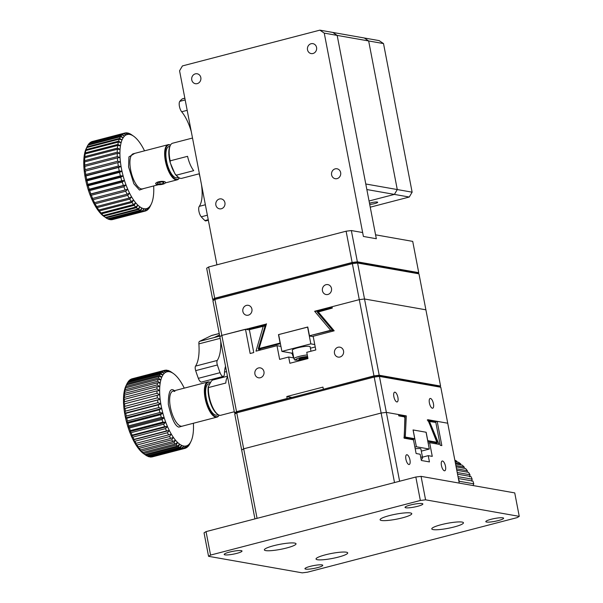<?xml version="1.0" encoding="UTF-8"?>
<svg xmlns="http://www.w3.org/2000/svg" width="603" height="603" viewBox="0 0 603 603"><rect width="100%" height="100%" fill="white"/><g stroke="black" fill="none" stroke-linecap="round" stroke-linejoin="round"><path stroke-width="0.9" d="M162.727 184.224A4.96 1.56 -6.9 0 1 156.026 184.103A4.96 1.56 -6.9 0 1 160.421 181.48A4.96 1.56 -6.9 0 1 165.312 182.988A4.96 1.56 -6.9 0 1 162.727 184.224M161.076 181.887L157.865 182.649L157.398 183.802L160.142 184.179L163.353 183.41L163.82 182.264L161.076 181.887M163.353 183.41L163.202 182.181M160.142 184.179L159.901 182.166M356.479 262.147L417.449 272.918L418.964 273.837L357.594 263.006L356.479 262.147L352.167 262.689L352.363 263.662L357.594 263.006L364.521 298.982L425.891 309.814L418.964 273.837M280.403 343.657L259.282 349.107L259.086 348.519L280.101 343.054L278.473 334.627L307.771 327.007L309.467 335.788L330.67 330.271L314.63 311.261L359.29 299.638L352.363 263.662L214.917 299.435L221.844 335.411L219.839 336.632L212.912 300.663L213.975 299.239L215.625 298.229L352.167 262.689M212.912 300.663L214.917 299.435L215.625 298.229M265.23 325.861L249.363 329.668L253.765 352.559L250.155 353.501L245.481 329.253L221.844 335.411L265.735 324.195M251.911 309.105A5.043 4.605 100 0 1 246.514 315.241A5.043 4.605 100 0 1 242.858 309.482A5.043 4.605 100 0 1 248.263 305.314A5.043 4.605 100 0 1 251.911 309.105M331.484 288.392A5.043 4.605 100 0 1 326.087 294.535A5.043 4.605 100 0 1 322.432 288.769A5.043 4.605 100 0 1 327.844 284.608A5.043 4.605 100 0 1 331.484 288.392M364.521 298.982L359.29 299.638L364.521 298.982L379.204 375.232L440.574 386.071L425.891 309.814L364.521 298.982M314.63 311.261L317.864 311.284M309.467 335.788L330.949 330.519L332.2 329.781M309.746 336.037L313.243 336.655M280.297 343.642L280.101 343.054M266.496 323.788L259.086 348.519L258.257 348.76L258.574 349.416M330.949 330.519L332.178 329.818M332.811 330.572L331.838 330.399M258.649 349.446L259.282 349.107L258.649 349.446L260.986 349.861M412.128 192.176L409.264 197.03L394.407 194.407L369.059 201.003L394.407 194.407L397.271 189.553L412.128 192.176L383.516 43.582L368.659 40.959L397.271 189.553L368.659 40.959L364.287 37.989L379.144 40.62L383.516 43.582M370.242 207.183L409.264 197.03M369.481 203.226A5.043 0.791 -10.9 0 1 370.724 202.864A5.043 0.791 -10.9 0 1 377.689 202.269A5.043 0.791 -10.9 0 1 374.991 203.513A5.043 0.791 -10.9 0 1 369.714 204.425M417.894 273.182L418.738 272.669L357.368 261.83L352.137 262.486L214.691 298.259L212.686 299.487L213.658 299.661M214.691 298.259L208.661 266.978L206.663 268.207L212.686 299.487M208.661 266.978L346.107 231.205L352.137 262.486M357.368 261.83L351.345 230.55L362.644 232.547L363.398 236.451L376.325 238.735L375.571 234.823L412.716 241.388L418.738 272.669M351.345 230.55L346.107 231.205M218.263 414.706L216.809 415.083A16.13 6.053 -104.6 0 1 206.889 400.995A16.13 6.053 -104.6 0 1 208.683 383.862L210.025 383.516M374.003 376.091L374.199 377.056L236.753 412.836L243.68 448.805L241.675 450.034L234.748 414.057L237.461 411.63L374.003 376.091L378.322 375.548L439.293 386.312L440.801 387.239L379.43 376.4L378.322 375.548M394.513 482.566L381.126 413.032L386.357 412.377L381.126 413.032L243.68 448.805L381.126 413.032L374.199 377.056L379.43 376.4L386.357 412.377L406.294 415.897L405.284 437.047L414.751 438.72L413.063 429.939L426.148 432.245L427.768 440.665L437.152 442.323L436.58 442.594L437.152 442.323L437.062 442.949L427.813 441.313M234.748 414.057L236.753 412.836L237.461 411.63M437.152 442.323L427.791 419.696L447.728 423.216L440.801 387.239M433.436 403.693A5.043 1.892 -104.6 0 1 432.69 408.216A5.043 1.892 -104.6 0 1 429.592 403.814A5.043 1.892 -104.6 0 1 430.15 398.462A5.043 1.892 -104.6 0 1 433.436 403.693M397.905 397.422A5.043 1.892 -104.6 0 1 397.158 401.937A5.043 1.892 -104.6 0 1 394.06 397.543A5.043 1.892 -104.6 0 1 394.618 392.184A5.043 1.892 -104.6 0 1 397.905 397.422M403.814 416.304L406.294 415.897M412.203 439.602L414.751 438.72M427.791 419.696L427.263 420.072L427.791 419.696M414.269 439.067L404.794 437.394L405.284 437.047M404.794 437.394L403.95 437.492M436.632 443.258L435.125 443.65M199.389 173.739L181.759 178.33A18.143 6.806 -104.6 0 1 180.583 178.367A18.143 6.806 -104.6 0 1 178.707 177.523L177.915 176.965A17.336 6.505 -104.6 0 1 174.9 173.687L170.204 162.704A17.336 6.505 -104.6 0 1 169.925 146.28L170.347 145.406A18.143 6.806 -104.6 0 1 172.624 143.213L192.515 138.034M170.204 162.704L170.204 160.835A18.143 6.806 -104.6 0 1 170.347 145.406M174.9 173.687L176.34 175.179L193.706 170.657A18.143 6.806 75.4 0 1 187.563 156.32L170.204 160.835M178.707 177.523A18.143 6.806 -104.6 0 1 176.34 175.179M225.537 366.225A30.647 11.502 -104.6 0 0 224.422 373.747A6.045 2.269 -104.6 0 1 223.283 376.4L201.575 382.046A6.045 2.269 -104.6 0 1 198.349 378.33A66.534 24.964 -104.6 0 1 195.674 370.634A4.033 1.515 75.4 0 1 195.545 366.104A40.318 15.128 75.4 0 0 198.877 343.883L220.17 338.343M219.515 334.929L213.982 337.612L199.518 341.373A4.033 1.515 75.4 0 0 198.877 343.883M199.518 341.373L211.472 335.57L219.243 333.549M219.236 333.489L212.007 335.374A20.163 7.568 75.4 0 0 211.472 335.57M223.283 376.4A6.045 2.269 -104.6 0 1 220.057 372.677A66.534 24.964 -104.6 0 1 217.381 364.988A4.033 1.515 -104.6 0 1 217.246 360.451L195.545 366.104M226.012 368.689L224.896 368.983M220.751 341.373A40.318 15.128 -104.6 0 1 217.246 360.451M219.741 336.112L213.982 337.612M307.786 327.09L278.654 334.582L281.895 351.398L291.588 353.109L293.005 353.871M314.766 344.562L310.831 343.868L307.59 327.052M293.571 357.888L292.093 353.464L291.641 353.381M310.831 343.868L281.895 351.398M315.226 346.959L310.394 348.21M292.802 352.793L291.588 353.109M254.941 518.897L241.675 450.034L243.68 448.805L257.066 518.339M404.583 417.48L405.118 416.997L398.787 415.882L398.53 414.525L386.357 412.377L399.616 481.239M459.26 483.109L447.728 423.216L437.175 421.354L441.841 445.594L440.228 445.308L435.818 422.424L428.748 421.407M435.818 422.424L435.517 421.896L429.185 420.781L439.022 444.343L429.638 442.685L432.268 456.373L428.236 455.657L429.442 461.913L421.361 460.488L420.155 454.232L416.123 453.516L413.485 439.836L404.1 438.177L405.118 416.997L404.809 416.477L398.696 415.399M445.489 466.262A5.043 1.892 -104.6 0 1 444.735 470.777A5.043 1.892 -104.6 0 1 441.637 466.375A5.043 1.892 -104.6 0 1 442.195 461.024A5.043 1.892 -104.6 0 1 445.489 466.262M409.957 459.983A5.043 1.892 -104.6 0 1 409.203 464.506A5.043 1.892 -104.6 0 1 406.105 460.104A5.043 1.892 -104.6 0 1 406.671 454.752A5.043 1.892 -104.6 0 1 409.957 459.983M435.253 421.851L437.175 421.354M404.244 438.2L404.922 416.522M428.236 455.657L422.469 457.157M428.153 443.069L429.638 442.685M404.379 416.794L404.809 416.477L404.379 416.794M429.185 420.781L427.836 420.932M191.272 131.575A30.647 11.502 75.4 0 0 181.676 111.759A6.045 2.269 -104.6 0 1 179.4 106.218A6.045 2.269 -104.6 0 1 179.8 101.342A66.534 24.964 -104.6 0 1 182.302 98.892A4.033 1.515 75.4 0 1 182.513 98.794L184.842 98.183M205.367 204.764L199.261 206.354A6.045 2.269 -104.6 0 0 198.937 211.329A6.045 2.269 -104.6 0 0 201.259 216.794A66.534 24.964 -104.6 0 0 204.922 220.57A4.033 1.515 75.4 0 0 205.789 220.902L208.344 220.238M199.261 206.354A30.647 11.502 75.4 0 0 201.455 184.458M200.136 177.599A30.647 11.502 75.4 0 0 199.133 173.807M413.123 429.947L416.379 446.763L429.298 449.047L426.065 432.23L413.07 429.969M416.379 446.763L414.894 447.155M429.298 449.047L421.309 451.127M216.929 264.823L179.566 70.777L182.43 65.923L319.876 30.15L332.796 32.434L337.167 35.404L376.325 238.735L363.398 236.451L324.248 33.12L337.167 35.404L365.78 183.99L397.271 189.553L394.407 194.407L366.85 189.538M224.911 202.691A5.043 4.605 100 0 1 219.515 208.834A5.043 4.605 100 0 1 215.851 203.068A5.043 4.605 100 0 1 221.263 198.907A5.043 4.605 100 0 1 224.911 202.691M340.65 172.571A5.043 4.605 100 0 1 335.253 178.707A5.043 4.605 100 0 1 331.597 172.948A5.043 4.605 100 0 1 337.009 168.78A5.043 4.605 100 0 1 340.65 172.571M316.56 47.441A5.043 4.605 100 0 1 311.156 53.577A5.043 4.605 100 0 1 307.5 47.818A5.043 4.605 100 0 1 312.912 43.65A5.043 4.605 100 0 1 316.56 47.441M200.814 77.561A5.043 4.605 100 0 1 195.417 83.704A5.043 4.605 100 0 1 191.754 77.938A5.043 4.605 100 0 1 197.166 73.777A5.043 4.605 100 0 1 200.814 77.561M319.876 30.15L324.248 33.12M234.303 411.751L220.366 415.384A18.143 6.806 -104.6 0 1 217.939 414.487L217.148 413.937A17.336 6.505 -104.6 0 1 208.208 386.87L211.299 381.156L212.497 380.094L227.459 376.204M208.208 386.87L208.457 387.556L225.816 383.041A18.143 6.806 75.4 0 1 227.58 376.822M217.939 414.487A18.143 6.806 -104.6 0 1 208.457 387.556M178.533 177.403L177.078 177.779A16.13 6.053 -104.6 0 1 176.031 177.81A16.13 6.053 -104.6 0 1 166.835 162.358A16.13 6.053 -104.6 0 1 168.953 146.559L169.91 146.31M174.41 172.541A16.13 6.053 -104.6 0 1 170.694 163.85M519.251 516.364L517.246 517.593L307.462 572.194L302.231 572.85L208.555 556.313L204.04 532.848L206.045 531.62L415.829 477.018L421.06 476.362L514.736 492.907L519.251 516.364L425.582 499.827L421.06 476.362M415.829 477.018L420.344 500.482L210.56 555.084L206.045 531.62M420.344 500.482L425.582 499.827M208.555 556.313L210.56 555.084M325.416 554.82A16.13 2.533 169.1 0 0 316.032 559.011A16.13 2.533 169.1 0 0 332.351 558.446A16.13 2.533 169.1 0 0 347.712 552.913A16.13 2.533 169.1 0 0 325.416 554.82M273.732 545.7A16.13 2.533 169.1 0 0 264.355 549.883A16.13 2.533 169.1 0 0 280.674 549.325A16.13 2.533 169.1 0 0 296.028 543.785A16.13 2.533 169.1 0 0 273.732 545.7M389.478 515.573A16.13 2.533 169.1 0 0 380.101 519.763A16.13 2.533 169.1 0 0 396.412 519.198A16.13 2.533 169.1 0 0 411.774 513.666A16.13 2.533 169.1 0 0 389.478 515.573M441.155 524.7A16.13 2.533 169.1 0 0 431.778 528.891A16.13 2.533 169.1 0 0 448.097 528.326A16.13 2.533 169.1 0 0 463.458 522.786A16.13 2.533 169.1 0 0 441.155 524.7M417.585 506.316A9.075 1.425 169.1 0 0 422.861 503.957A9.075 1.425 169.1 0 0 413.688 504.274A9.075 1.425 169.1 0 0 405.043 507.387A9.075 1.425 169.1 0 0 417.585 506.316M236.738 553.388A9.075 1.425 169.1 0 0 242.014 551.029A9.075 1.425 169.1 0 0 232.833 551.346A9.075 1.425 169.1 0 0 224.195 554.459A9.075 1.425 169.1 0 0 236.738 553.388M317.487 567.642A9.075 1.425 169.1 0 0 322.763 565.29A9.075 1.425 169.1 0 0 313.583 565.606A9.075 1.425 169.1 0 0 304.945 568.719A9.075 1.425 169.1 0 0 317.487 567.642M498.342 520.57A9.075 1.425 169.1 0 0 503.611 518.218A9.075 1.425 169.1 0 0 494.437 518.535A9.075 1.425 169.1 0 0 485.799 521.648A9.075 1.425 169.1 0 0 498.342 520.57M415.211 448.775A9.075 1.425 -10.9 0 1 420.902 449.016L422.545 457.571L422.228 458.815L421.195 459.614M307.553 356.411L303.181 356.999C299.555 357.602 296.97 358.499 295.417 359.69C296.842 360.33 299.367 360.27 303 359.531L307.922 358.348L303 359.531C292.146 360.978 295.191 359.614 293.947 358.755L292.297 350.2A9.075 1.425 -10.9 0 1 300.942 347.087A9.075 1.425 -10.9 0 1 310.115 346.77L310.975 351.217M299.103 359.373L303.038 359.019L307.025 357.903L307.078 357.149L299.156 358.619L299.103 359.373M302.766 357.617L303.038 359.019M307.025 357.903L306.882 357.164M368.659 40.959L337.167 35.404L332.796 32.434L364.287 37.989L368.659 40.959M439.73 386.583L440.574 386.071M323.819 389.154L373.973 375.888L379.204 375.232M373.973 375.888L359.29 299.638L332.034 306.731L332.291 308.088L317.344 312.241L333.225 331.055M332.185 307.545L318.098 311.216L318.12 311.774L334.183 330.806L313.168 336.278L315.806 349.966L306.761 352.318L307.967 358.574L289.877 363.277L288.679 357.021L279.634 359.38L276.996 345.692L255.981 351.165L263.503 325.424L249.333 329.11L249.363 329.668M235.494 413.055L234.522 412.889L219.839 336.632L221.844 335.411L236.527 411.661L287.164 398.477L286.787 396.525L322.959 387.111L323.336 389.063M343.537 350.961A5.043 4.605 100 0 1 338.132 357.097A5.043 4.605 100 0 1 334.477 351.338A5.043 4.605 100 0 1 339.888 347.17A5.043 4.605 100 0 1 343.537 350.961M263.956 371.667A5.043 4.605 100 0 1 258.559 377.81A5.043 4.605 100 0 1 254.903 372.043A5.043 4.605 100 0 1 260.315 367.883A5.043 4.605 100 0 1 263.956 371.667M245.481 329.253L249.416 329.947M234.522 412.889L236.527 411.661M287.164 398.477L287.646 398.568M286.787 396.525L291.973 397.437M276.996 345.692L280.93 346.386M293.789 357.926L288.679 357.021M301.967 360.134A12.098 1.899 -10.9 0 1 300.799 359.901M317.389 311.51L317.344 312.241M318.098 311.216L317.464 311.555L318.098 311.216M265.297 325.288L263.503 325.424M300.791 360.443L300.686 359.916M153.667 185.95A38.306 14.374 -104.6 0 1 153.773 189.847A38.306 14.374 -104.6 0 1 153.637 193.774A38.306 14.374 -104.6 0 1 153.23 197.347A38.306 14.374 -104.6 0 1 152.567 200.52A38.306 14.374 -104.6 0 1 151.654 203.226A38.306 14.374 -104.6 0 1 151.3 204.018A38.306 14.374 -104.6 0 1 150.509 205.442L149.227 207.982A40.318 15.128 -104.6 0 1 148.202 209.241L149.145 207.115A38.306 14.374 -104.6 0 1 147.592 208.239L146.099 210.756A40.318 15.128 -104.6 0 1 145.195 211.073A40.318 15.128 -104.6 0 1 144.803 211.163L145.866 208.774L144.26 211.238A40.318 15.128 -104.6 0 1 142.858 211.201L144.004 208.728L142.278 211.095A40.318 15.128 -104.6 0 1 140.793 210.628L142.022 208.095A38.306 14.374 -104.6 0 1 139.964 206.889A38.306 14.374 -104.6 0 1 137.853 205.126L135.773 207.048A40.318 15.128 -104.6 0 1 134.183 205.329L135.728 202.827A38.306 14.374 -104.6 0 1 133.617 200.045L131.318 201.545A40.318 15.128 -104.6 0 1 129.781 199.126L131.56 196.804L129.17 198.078A40.318 15.128 -104.6 0 1 127.685 195.357L129.585 193.171A38.306 14.374 -104.6 0 1 127.723 189.199L125.168 189.968A40.318 15.128 -104.6 0 1 123.879 186.787L126.012 184.948A38.306 14.374 -104.6 0 1 124.467 180.485A38.306 14.374 -104.6 0 1 123.118 175.88L120.396 175.872A40.318 15.128 -104.6 0 1 119.552 172.375L121.987 171.214A38.306 14.374 -104.6 0 1 121.082 166.549L118.331 166.051A40.318 15.128 -104.6 0 1 117.849 162.614L120.434 161.958L117.691 161.242A40.318 15.128 -104.6 0 1 117.397 157.918L120.042 157.526A38.306 14.374 -104.6 0 1 119.922 153.313L117.223 152.205A40.318 15.128 -104.6 0 1 117.329 149.265L120.057 149.393L117.412 148.127A40.318 15.128 -104.6 0 1 117.713 145.451L120.464 145.813L117.879 144.418A40.318 15.128 -104.6 0 1 118.376 142.052L121.128 142.647A38.306 14.374 -104.6 0 1 122.04 139.934L119.613 138.373A40.318 15.128 -104.6 0 1 120.472 136.715L123.185 137.725A38.306 14.374 -104.6 0 1 124.55 136.044L122.319 134.439A40.318 15.128 -104.6 0 1 123.479 133.602L126.102 134.929L123.984 133.346A40.318 15.128 -104.6 0 1 124.881 133.029A40.318 15.128 -104.6 0 1 125.273 132.946L127.828 134.386L125.816 132.871A40.318 15.128 -104.6 0 1 127.218 132.901L129.698 134.431L127.806 133.007A40.318 15.128 -104.6 0 1 129.283 133.482L129.766 133.798M151.3 204.018L150.253 206.188A40.318 15.128 -104.6 0 1 149.604 207.394L150.509 205.442A38.306 14.374 -104.6 0 1 149.145 207.115L147.765 209.671A40.318 15.128 -104.6 0 1 146.597 210.507L147.592 208.239A38.306 14.374 -104.6 0 1 145.866 208.774A38.306 14.374 -104.6 0 1 144.004 208.728A38.306 14.374 -104.6 0 1 142.022 208.095L140.175 210.341A40.318 15.128 -104.6 0 1 138.637 209.437L139.964 206.889L137.997 208.985A40.318 15.128 -104.6 0 1 136.421 207.666L137.853 205.126A38.306 14.374 -104.6 0 1 135.728 202.827L133.534 204.553A40.318 15.128 -104.6 0 1 131.959 202.465L133.617 200.045A38.306 14.374 -104.6 0 1 131.56 196.804A38.306 14.374 -104.6 0 1 129.585 193.171L127.105 194.196A40.318 15.128 -104.6 0 1 125.71 191.219L127.723 189.199A38.306 14.374 -104.6 0 1 126.012 184.948L123.389 185.453A40.318 15.128 -104.6 0 1 122.228 182.114L124.467 180.485L121.791 180.734A40.318 15.128 -104.6 0 1 120.781 177.282L123.118 175.88A38.306 14.374 -104.6 0 1 121.987 171.214L119.243 170.951A40.318 15.128 -104.6 0 1 118.565 167.461L121.082 166.549A38.306 14.374 -104.6 0 1 120.434 161.958A38.306 14.374 -104.6 0 1 120.042 157.526L117.314 156.599A40.318 15.128 -104.6 0 1 117.223 153.448L119.922 153.313A38.306 14.374 -104.6 0 1 120.057 149.393A38.306 14.374 -104.6 0 1 120.464 145.813A38.306 14.374 -104.6 0 1 121.128 142.647L118.618 141.155A40.318 15.128 -104.6 0 1 119.304 139.12L122.04 139.934A38.306 14.374 -104.6 0 1 123.185 137.725L120.856 136.12A40.318 15.128 -104.6 0 1 121.874 134.868L124.55 136.044A38.306 14.374 -104.6 0 1 126.102 134.929A38.306 14.374 -104.6 0 1 127.828 134.386A38.306 14.374 -104.6 0 1 129.698 134.431A38.306 14.374 -104.6 0 1 131.673 135.064A38.306 14.374 -104.6 0 1 133.655 136.218A38.306 14.374 -104.6 0 1 133.738 136.278A38.306 14.374 -104.6 0 1 135.841 138.042A38.306 14.374 -104.6 0 1 137.974 140.333A38.306 14.374 -104.6 0 1 140.077 143.122A38.306 14.374 -104.6 0 1 142.135 146.356A38.306 14.374 -104.6 0 1 144.109 149.989A38.306 14.374 -104.6 0 1 144.532 150.833M123.984 133.346L91.43 141.826A40.318 15.128 -104.6 0 1 92.327 141.501L124.881 133.029M127.105 194.196L94.55 202.668A40.318 15.128 -104.6 0 1 93.156 199.691L125.71 191.219M131.318 201.545L98.771 210.017A40.318 15.128 -104.6 0 1 97.226 207.598L129.781 199.126M135.773 207.048L103.219 215.52A40.318 15.128 -104.6 0 1 101.628 213.801L134.183 205.329M129.17 198.078L96.616 206.55A40.318 15.128 -104.6 0 1 95.138 203.829L127.685 195.357M142.278 211.095L109.723 219.567A40.318 15.128 -104.6 0 1 108.239 219.1L140.793 210.628M144.26 211.238L111.706 219.711A40.318 15.128 -104.6 0 1 110.311 219.673L142.858 211.201M137.997 208.985L105.442 217.457A40.318 15.128 -104.6 0 1 103.867 216.138L136.421 207.666M140.175 210.341L107.62 218.814A40.318 15.128 -104.6 0 1 106.083 217.909L138.637 209.437M133.534 204.553L100.98 213.025A40.318 15.128 -104.6 0 1 99.405 210.937L131.959 202.465M145.195 211.073L112.64 219.545A40.318 15.128 -104.6 0 1 112.256 219.635L144.803 211.163M146.182 210.613L146.597 210.507M117.691 161.242L85.136 169.714A40.318 15.128 -104.6 0 1 84.842 166.39L117.397 157.918M118.331 166.051L85.777 174.523A40.318 15.128 -104.6 0 1 85.294 171.086L117.849 162.614M120.396 175.872L87.85 184.345A40.318 15.128 -104.6 0 1 86.998 180.847L119.552 172.375M117.314 156.599L84.759 165.071A40.318 15.128 -104.6 0 1 84.669 161.921L117.223 153.448M125.168 189.968L92.613 198.44A40.318 15.128 -104.6 0 1 91.332 195.259L123.879 186.787M121.791 180.734L89.236 189.206A40.318 15.128 -104.6 0 1 88.226 185.754L120.781 177.282M123.389 185.453L90.834 193.932A40.318 15.128 -104.6 0 1 89.674 190.586L122.228 182.114M118.618 141.155L86.063 149.627A40.318 15.128 -104.6 0 1 86.749 147.592L119.304 139.12M117.412 148.127L84.857 156.599A40.318 15.128 -104.6 0 1 85.166 153.923L117.713 145.451M117.879 144.418L85.325 152.891A40.318 15.128 -104.6 0 1 85.822 150.524L118.376 142.052M119.613 138.373L87.058 146.846A40.318 15.128 -104.6 0 1 87.269 146.386A40.318 15.128 -104.6 0 1 87.917 145.187L120.472 136.715M125.816 132.871L125.356 132.992M122.319 134.439L89.764 142.911A40.318 15.128 -104.6 0 1 90.925 142.074L123.479 133.602M120.856 136.12L88.302 144.592A40.318 15.128 -104.6 0 1 89.319 143.341L121.874 134.868M117.223 152.205L84.669 160.677A40.318 15.128 -104.6 0 1 84.774 157.737L117.329 149.265M119.243 170.951L86.689 179.423A40.318 15.128 -104.6 0 1 86.018 175.933L118.565 167.461M94.55 202.668L93.412 202.585L95.138 203.829M90.834 193.932L89.839 194.362A38.306 14.374 75.4 0 0 91.558 198.613L93.156 199.691M92.613 198.44L91.558 198.613A38.306 14.374 75.4 0 0 93.412 202.585A38.306 14.374 75.4 0 0 95.387 206.218L97.226 207.598M96.616 206.55L95.387 206.218A38.306 14.374 75.4 0 0 97.445 209.46L99.405 210.937M98.771 210.017L97.445 209.46A38.306 14.374 75.4 0 0 99.555 212.241L101.628 213.801M100.98 213.025L99.555 212.241A38.306 14.374 75.4 0 0 101.681 214.54L103.867 216.138M103.219 215.52L101.681 214.54A38.306 14.374 75.4 0 0 103.791 216.304L103.867 216.356A38.306 14.374 75.4 0 0 103.927 216.402M107.764 218.783L108.239 219.1M105.442 217.457L106.083 217.909M84.759 165.071L83.877 166.941L84.842 166.39M86.063 149.627L84.963 152.062A38.306 14.374 75.4 0 0 84.299 155.227A38.306 14.374 75.4 0 0 83.892 158.808A38.306 14.374 75.4 0 0 83.749 162.727A38.306 14.374 75.4 0 0 83.877 166.941A38.306 14.374 75.4 0 0 84.269 171.373L85.294 171.086M85.136 169.714L84.269 171.373A38.306 14.374 75.4 0 0 84.917 175.963L86.018 175.933M85.777 174.523L84.917 175.963A38.306 14.374 75.4 0 0 85.814 180.629L86.998 180.847M86.689 179.423L85.814 180.629A38.306 14.374 75.4 0 0 86.945 185.294L88.226 185.754M87.85 184.345L86.945 185.294A38.306 14.374 75.4 0 0 88.294 189.9L89.674 190.586M84.669 160.677L83.749 162.727L84.669 161.921M89.236 189.206L88.294 189.9A38.306 14.374 75.4 0 0 89.839 194.362L91.332 195.259M87.269 146.386L86.221 148.564A38.306 14.374 75.4 0 0 85.875 149.348L86.749 147.592M87.058 146.846L85.875 149.348A38.306 14.374 75.4 0 0 84.963 152.062L85.822 150.524M85.325 152.891L84.299 155.227L85.166 153.923M84.857 156.599L83.892 158.808L84.774 157.737M88.302 144.592L88.015 145.165M129.901 133.76A40.318 15.128 -104.6 0 1 131.446 134.665L133.738 136.278M179.347 177.923A18.143 6.806 -104.6 0 1 177.229 179.822A18.143 6.806 -104.6 0 1 176.046 179.86A18.143 6.806 -104.6 0 1 165.704 162.478A18.143 6.806 -104.6 0 1 168.086 144.705A18.143 6.806 -104.6 0 1 169.27 144.667A18.143 6.806 -104.6 0 1 170.498 145.112M156.772 184.435L155.597 183.531M179.31 177.9A17.743 6.656 -104.6 0 1 166.941 165.169A17.743 6.656 -104.6 0 1 169.707 144.961A17.743 6.656 -104.6 0 1 170.461 145.187M123.118 175.88L86.945 185.294M124.467 180.485L88.294 189.9M126.012 184.948L89.839 194.362M121.082 166.549L84.917 175.963M121.987 171.214L85.814 180.629M127.828 134.386L126.012 134.861M193.397 423.253A38.306 14.374 -104.6 0 1 193.503 427.15A38.306 14.374 -104.6 0 1 193.367 431.077A38.306 14.374 -104.6 0 1 192.96 434.65A38.306 14.374 -104.6 0 1 192.297 437.816A38.306 14.374 -104.6 0 1 191.385 440.529A38.306 14.374 -104.6 0 1 191.03 441.313A38.306 14.374 -104.6 0 1 190.239 442.745A38.306 14.374 -104.6 0 1 188.875 444.419A38.306 14.374 -104.6 0 1 187.322 445.542A38.306 14.374 -104.6 0 1 185.596 446.077A38.306 14.374 -104.6 0 1 183.734 446.032A38.306 14.374 -104.6 0 1 181.752 445.398A38.306 14.374 -104.6 0 1 179.694 444.192A38.306 14.374 -104.6 0 1 177.584 442.429A38.306 14.374 -104.6 0 1 175.458 440.13A38.306 14.374 -104.6 0 1 173.347 437.348A38.306 14.374 -104.6 0 1 171.29 434.107A38.306 14.374 -104.6 0 1 169.315 430.474A38.306 14.374 -104.6 0 1 167.453 426.502A38.306 14.374 -104.6 0 1 165.742 422.251A38.306 14.374 -104.6 0 1 164.197 417.789A38.306 14.374 -104.6 0 1 162.848 413.183A38.306 14.374 -104.6 0 1 161.717 408.517A38.306 14.374 -104.6 0 1 160.813 403.852A38.306 14.374 -104.6 0 1 160.164 399.261A38.306 14.374 -104.6 0 1 159.772 394.829A38.306 14.374 -104.6 0 1 159.652 390.616A38.306 14.374 -104.6 0 1 159.787 386.696A38.306 14.374 -104.6 0 1 160.194 383.116A38.306 14.374 -104.6 0 1 160.858 379.95A38.306 14.374 -104.6 0 1 161.77 377.237A38.306 14.374 -104.6 0 1 162.916 375.028A38.306 14.374 -104.6 0 1 164.28 373.347A38.306 14.374 -104.6 0 1 165.833 372.232L163.956 370.551A40.318 15.128 -104.6 0 1 164.611 370.332A40.318 15.128 -104.6 0 1 164.958 370.257L167.559 371.689L165.817 370.152A40.318 15.128 -104.6 0 1 166.903 370.204L169.428 371.734L167.822 370.378A40.318 15.128 -104.6 0 1 168.968 370.762L171.403 372.368L169.933 371.214A40.318 15.128 -104.6 0 1 171.124 371.938L173.468 373.581A38.306 14.374 -104.6 0 1 175.571 375.345A38.306 14.374 -104.6 0 1 177.704 377.636A38.306 14.374 -104.6 0 1 179.807 380.425A38.306 14.374 -104.6 0 1 181.865 383.659A38.306 14.374 -104.6 0 1 183.84 387.292A38.306 14.374 -104.6 0 1 184.262 388.136M190.035 443.378A40.318 15.128 -104.6 0 1 189.983 443.491A40.318 15.128 -104.6 0 1 189.365 444.645L188.762 445.557A40.318 15.128 -104.6 0 1 187.97 446.506L188.875 444.419L187.269 447.155A40.318 15.128 -104.6 0 1 186.365 447.78L187.322 445.542L185.581 448.165A40.318 15.128 -104.6 0 1 184.925 448.376A40.318 15.128 -104.6 0 1 184.578 448.459L185.596 446.077L183.719 448.557A40.318 15.128 -104.6 0 1 182.641 448.511L183.734 446.032L181.722 448.33A40.318 15.128 -104.6 0 1 180.576 447.946L181.752 445.398L179.611 447.494A40.318 15.128 -104.6 0 1 178.413 446.778L179.694 444.192L177.418 446.054A40.318 15.128 -104.6 0 1 176.204 445.014L177.584 442.429L175.194 444.034A40.318 15.128 -104.6 0 1 173.966 442.692L175.458 440.13L172.955 441.471A40.318 15.128 -104.6 0 1 171.742 439.843L173.347 437.348L170.747 438.396A40.318 15.128 -104.6 0 1 169.564 436.512L171.29 434.107L168.606 434.869A40.318 15.128 -104.6 0 1 167.468 432.75L169.315 430.474L166.556 430.934A40.318 15.128 -104.6 0 1 165.486 428.627L167.453 426.502L164.642 426.66A40.318 15.128 -104.6 0 1 163.654 424.195L165.742 422.251L162.885 422.115A40.318 15.128 -104.6 0 1 161.996 419.53L164.197 417.789L161.31 417.366A40.318 15.128 -104.6 0 1 160.541 414.706L162.848 413.183L159.953 412.49A40.318 15.128 -104.6 0 1 159.305 409.791L161.717 408.517L158.83 407.568A40.318 15.128 -104.6 0 1 158.318 404.877L160.813 403.852L157.956 402.676A40.318 15.128 -104.6 0 1 157.594 400.03L160.164 399.261L157.353 397.89A40.318 15.128 -104.6 0 1 157.134 395.327L159.772 394.829L157.014 393.277A40.318 15.128 -104.6 0 1 156.953 390.85L159.652 390.616L156.961 388.92A40.318 15.128 -104.6 0 1 157.051 386.666L159.787 386.696L157.195 384.887A40.318 15.128 -104.6 0 1 157.436 382.837L160.194 383.116L157.7 381.239A40.318 15.128 -104.6 0 1 158.092 379.43L160.858 379.95L158.468 378.036A40.318 15.128 -104.6 0 1 159.004 376.491L161.77 377.237L159.501 375.33A40.318 15.128 -104.6 0 1 160.172 374.071L162.916 375.028L160.775 373.159A40.318 15.128 -104.6 0 1 161.566 372.202L164.28 373.347L162.267 371.554A40.318 15.128 -104.6 0 1 163.172 370.928L165.833 372.232A38.306 14.374 -104.6 0 1 167.559 371.689A38.306 14.374 -104.6 0 1 169.428 371.734A38.306 14.374 -104.6 0 1 171.403 372.368A38.306 14.374 -104.6 0 1 173.385 373.521A38.306 14.374 -104.6 0 1 173.468 373.581M165.817 370.152L165.109 370.34M185.724 447.954L186.365 447.78M184.925 448.376L152.371 456.848A40.318 15.128 -104.6 0 1 152.031 456.931L184.578 448.459M183.719 448.557L151.172 457.029A40.318 15.128 -104.6 0 1 150.087 456.984L182.641 448.511M181.722 448.33L149.167 456.803A40.318 15.128 -104.6 0 1 148.021 456.418L180.576 447.946M179.611 447.494L147.057 455.966A40.318 15.128 -104.6 0 1 145.866 455.25L178.413 446.778M177.418 446.054L144.871 454.526A40.318 15.128 -104.6 0 1 143.65 453.486L176.204 445.014M175.194 444.034L142.64 452.506A40.318 15.128 -104.6 0 1 141.411 451.165L173.966 442.692M172.955 441.471L140.401 449.944A40.318 15.128 -104.6 0 1 139.187 448.315L171.742 439.843M170.747 438.396L138.193 446.868A40.318 15.128 -104.6 0 1 137.009 444.984L169.564 436.512M168.606 434.869L136.052 443.341A40.318 15.128 -104.6 0 1 134.914 441.223L167.468 432.75M166.556 430.934L134.002 439.406A40.318 15.128 -104.6 0 1 132.931 437.1L165.486 428.627M164.642 426.66L132.087 435.132A40.318 15.128 -104.6 0 1 131.1 432.668L163.654 424.195M162.885 422.115L130.331 430.587A40.318 15.128 -104.6 0 1 129.441 428.002L161.996 419.53M161.31 417.366L128.756 425.839A40.318 15.128 -104.6 0 1 127.987 423.178L160.541 414.706M159.953 412.49L127.399 420.969A40.318 15.128 -104.6 0 1 126.758 418.263L159.305 409.791M158.83 407.568L126.276 416.04A40.318 15.128 -104.6 0 1 125.763 413.349L158.318 404.877M157.956 402.676L125.401 411.148A40.318 15.128 -104.6 0 1 125.04 408.502L157.594 400.03M157.353 397.89L124.798 406.362A40.318 15.128 -104.6 0 1 124.58 403.806L157.134 395.327M157.014 393.277L124.467 401.749A40.318 15.128 -104.6 0 1 124.399 399.322L156.953 390.85M156.961 388.92L124.414 397.392A40.318 15.128 -104.6 0 1 124.504 395.138L157.051 386.666M157.195 384.887L124.64 393.36A40.318 15.128 -104.6 0 1 124.881 391.309L157.436 382.837M157.7 381.239L125.145 389.719A40.318 15.128 -104.6 0 1 125.537 387.902L158.092 379.43M158.468 378.036L125.914 386.515A40.318 15.128 -104.6 0 1 126.449 384.963L159.004 376.491M159.501 375.33L126.947 383.802A40.318 15.128 -104.6 0 1 126.999 383.689A40.318 15.128 -104.6 0 1 127.617 382.543L160.172 374.071M160.775 373.159L128.22 381.631A40.318 15.128 -104.6 0 1 129.012 380.681L161.566 372.202M162.267 371.554L129.713 380.026A40.318 15.128 -104.6 0 1 130.617 379.4L163.172 370.928M167.822 370.378L167.378 370.491M149.604 456.69L150.087 456.984M147.253 455.913L148.021 456.418M144.871 454.526L143.597 453.66A38.306 14.374 75.4 0 0 143.657 453.705M142.64 452.506L141.411 451.843A38.306 14.374 75.4 0 0 143.522 453.607L145.866 455.25M140.401 449.944L139.285 449.544A38.306 14.374 75.4 0 0 141.411 451.843L143.65 453.486M138.193 446.868L137.175 446.763A38.306 14.374 75.4 0 0 139.285 449.544L141.411 451.165M136.052 443.341L135.117 443.522A38.306 14.374 75.4 0 0 137.175 446.763L139.187 448.315M134.002 439.406L133.142 439.889A38.306 14.374 75.4 0 0 135.117 443.522L137.009 444.984M132.087 435.132L131.288 435.916A38.306 14.374 75.4 0 0 133.142 439.889L134.914 441.223M130.331 430.587L129.57 431.665A38.306 14.374 75.4 0 0 131.288 435.916L132.931 437.1M128.756 425.839L128.024 427.203A38.306 14.374 75.4 0 0 129.57 431.665L131.1 432.668M127.399 420.969L126.675 422.597A38.306 14.374 75.4 0 0 128.024 427.203L129.441 428.002M126.276 416.04L125.545 417.924A38.306 14.374 75.4 0 0 126.675 422.597L127.987 423.178M125.401 411.148L124.648 413.266A38.306 14.374 75.4 0 0 125.545 417.924L126.758 418.263M124.798 406.362L123.999 408.676A38.306 14.374 75.4 0 0 124.648 413.266L125.763 413.349M124.467 401.749L123.607 404.244A38.306 14.374 75.4 0 0 123.999 408.676L125.04 408.502M124.414 397.392L123.479 400.03A38.306 14.374 75.4 0 0 123.607 404.244L124.58 403.806M124.64 393.36L123.623 396.103A38.306 14.374 75.4 0 0 123.479 400.03L124.399 399.322M125.145 389.719L124.03 392.53A38.306 14.374 75.4 0 0 123.623 396.103L124.504 395.138M125.914 386.515L124.693 389.365A38.306 14.374 75.4 0 0 124.03 392.53L124.881 391.309M126.947 383.802L125.605 386.651A38.306 14.374 75.4 0 0 124.693 389.365L125.537 387.902M126.999 383.689L125.952 385.867A38.306 14.374 75.4 0 0 125.605 386.651L126.449 384.963M128.22 381.631L127.761 382.506M129.713 380.026L129.389 380.583M163.956 370.551L131.266 379.234M131.401 379.023A40.318 15.128 -104.6 0 1 132.057 378.805L164.611 370.332M219.123 415.143A18.143 6.806 -104.6 0 1 216.959 417.125A18.143 6.806 -104.6 0 1 205.118 398.281A18.143 6.806 -104.6 0 1 207.816 382.008A18.143 6.806 -104.6 0 1 210.522 382.588M219.093 415.128A17.743 6.656 -104.6 0 1 205.646 398.214A17.743 6.656 -104.6 0 1 210.5 382.634M160.164 399.261L123.999 408.676M160.813 403.852L124.648 413.266M161.717 408.517L125.545 417.924M162.848 413.183L126.675 422.597M164.197 417.789L128.024 427.203M165.742 422.251L129.57 431.665M167.453 426.502L131.288 435.916M169.315 430.474L133.142 439.889M167.559 371.689L165.757 372.157M458.401 478.639A40.318 36.836 100 0 1 459.237 481.262L458.943 481.45M457.541 474.184L470.951 476.551A40.318 36.836 100 0 1 472.141 479.151L458.024 476.656M458.378 478.511L472.888 481.073A40.318 36.836 100 0 1 473.77 483.825L459.237 481.262M456.132 466.865L465.569 468.531A40.318 36.836 100 0 1 467.333 470.702L456.509 468.795M456.795 470.28L468.501 472.345A40.318 36.836 100 0 1 469.986 474.757L457.217 472.503M455.137 461.687L458.484 462.282A40.318 36.836 100 0 1 460.7 463.895L455.378 462.953M455.582 463.986L462.215 465.154A40.318 36.836 100 0 1 464.22 467.061L455.891 465.591M454.843 460.142A40.318 36.836 100 0 1 456.833 461.235L454.986 460.911M471.644 481.111L472.141 479.151M473.076 485.596L473.77 483.825M467.295 472.134L467.333 470.702M469.699 476.867L469.986 474.757M460.896 464.921L460.7 463.895M464.325 468.312L464.22 467.061M457.066 462.026L456.833 461.235M217.381 364.988L195.674 370.634M198.349 378.33L220.057 372.677M436.828 443.205L437.167 444.012M184.85 98.229L182.302 98.892M179.8 101.342L185.181 99.94M181.676 111.759L187.179 110.326M201.259 216.794L207.379 215.203M204.922 220.57L208.246 219.711M420.706 457.074A9.075 1.425 -10.9 0 1 422.545 457.571M421.022 458.71L421.18 459.516M293.947 358.755A9.075 1.425 -10.9 0 1 298.259 356.659A9.075 1.425 -10.9 0 1 307.266 354.956M265.169 325.718L264.936 325.228M134.725 153.388L128.929 156.886L128.582 166.941L133.881 183.817L139.451 190.028L143.861 188.505M168.086 144.705L133.361 153.742A18.143 6.806 75.4 0 0 130.979 171.516A18.143 6.806 75.4 0 0 141.321 188.897A18.143 6.806 75.4 0 0 142.504 188.86L158.551 184.684M174.455 390.691L174.38 390.646C170.347 387.412 168.327 391.95 168.312 404.244C171.501 418.339 174.991 425.967 178.774 427.12L183.591 425.808M174.87 391.422L173.091 391.046A18.143 6.806 75.4 0 0 171.071 410.304A18.143 6.806 75.4 0 0 182.227 426.163L216.959 417.125M265.644 324.135L258.257 348.76M437.175 443.017L427.919 419.756M224.512 372.111L226.57 371.576M165.388 182.905L177.229 179.822M191.03 441.313L189.983 443.491M173.091 391.046L207.816 382.008"/></g></svg>
